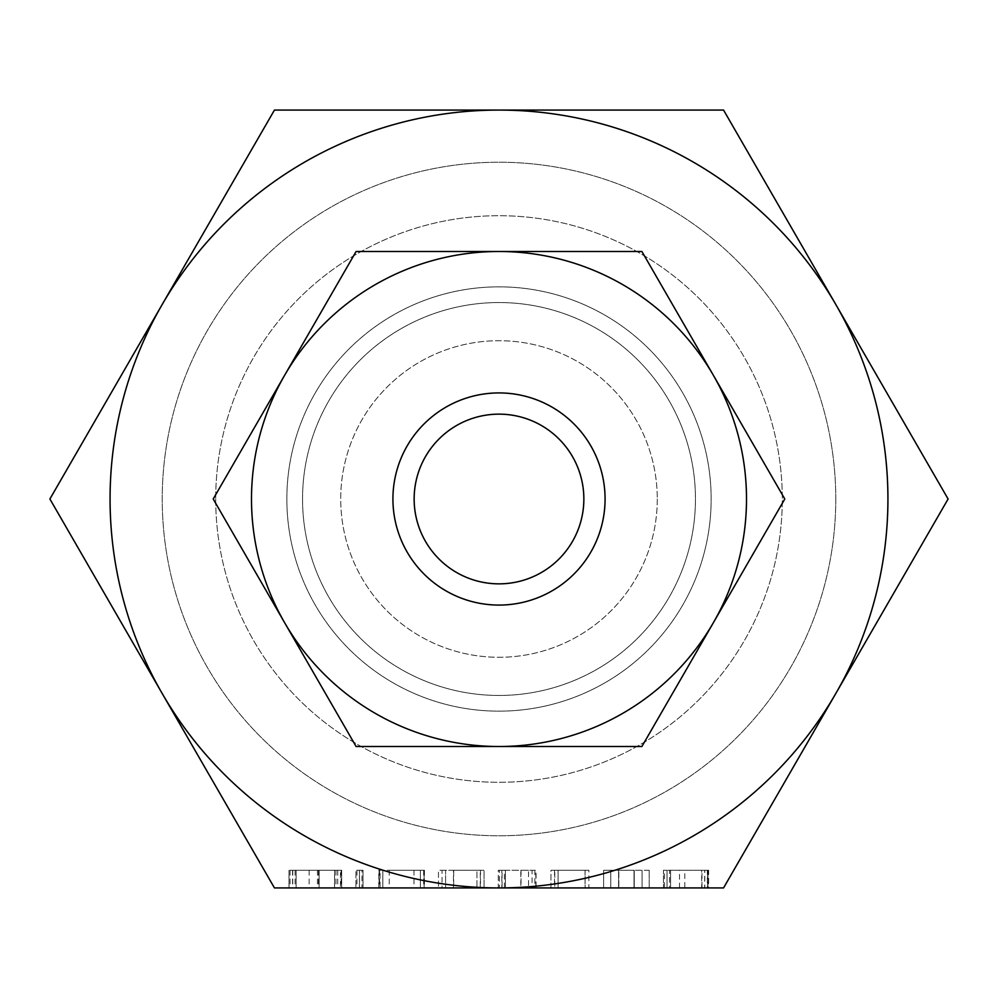 <?xml version="1.0" encoding="UTF-8"?>
<svg xmlns="http://www.w3.org/2000/svg" width="998" height="998" viewBox="0 0 998 998"><rect width="100%" height="100%" fill="white"/><g stroke="black" fill="none" stroke-linecap="round" stroke-linejoin="round"><path stroke-width="0.75" stroke-dasharray="4.99 3.74" d="M361.962 870.256L355.912 870.256L359.43 870.256L359.43 887.933L363.023 887.933L359.43 887.933L359.43 870.256L363.023 870.256L363.023 887.933L359.517 887.933L363.023 887.933L363.023 870.256L361.962 870.256L361.962 887.933M355.912 887.933L359.517 887.933L355.912 887.933L355.912 870.256L355.912 887.933L355.912 870.256L359.517 870.256L359.517 887.933L359.517 870.256L363.023 870.256L363.023 887.933M424.138 870.256L389.208 870.256L420.383 870.256L420.383 887.933L424.424 887.933L378.778 887.933L420.383 887.933L420.383 870.256L424.138 870.256L424.138 887.933M480.487 887.933L484.055 887.933L480.25 887.933L480.25 870.256L453.678 870.256L453.678 887.933L438.484 887.933L480.487 887.933L480.487 870.256L484.055 870.256L484.055 887.933L484.055 870.256L480.25 870.256M502.069 887.933L536.063 887.933L536.063 870.256L534.841 870.256L534.841 887.933L532.059 887.933L532.059 870.256L528.516 870.256L528.516 887.933L520.806 887.933L520.806 870.256L505.412 870.256L505.412 887.933L499.362 887.933L499.362 870.256L498.289 870.256L498.289 887.933L502.069 887.933L502.069 870.256L521.043 870.256L521.043 887.933M554.776 870.256L550.971 870.256L550.971 887.933L588.895 887.933L585.115 887.933L585.115 870.256L554.776 870.256L554.776 887.933M610.764 887.933L610.764 870.256L610.764 887.933L618.598 887.933L618.598 870.256L618.598 887.933L634.254 887.933L634.254 870.256L610.764 870.256L634.254 870.256L634.254 887.933L649.211 887.933L649.211 870.256L649.211 887.933M634.017 887.933L603.653 887.933L634.017 887.933L634.017 870.256L618.847 870.256L618.847 887.933L618.847 870.256L603.653 870.256L603.653 887.933L603.653 870.256L634.017 870.256L634.017 887.933M274.45 887.933L499 887.933A388.933 388.933 0 0 0 835.825 304.54A388.933 388.933 0 0 0 110.067 499A388.933 388.933 0 0 0 499 887.933L274.45 887.933L49.9 499L274.45 110.067L723.55 110.067L948.1 499L723.55 887.933L948.1 499L723.55 110.067L274.45 110.067L49.9 499L274.45 887.933L723.55 887.933L835.825 693.46A388.933 388.933 0 0 1 110.067 499A388.933 388.933 0 0 1 835.825 304.54A388.933 388.933 0 0 1 499 887.933A388.933 388.933 0 0 1 162.175 304.54A388.933 388.933 0 0 1 887.933 499A388.933 388.933 0 0 1 835.825 693.46L948.1 499L723.55 110.067L274.45 110.067L49.9 499L274.45 887.933M707.632 887.933L669.571 887.933L669.571 870.256L667.013 870.256L667.013 887.933L708.655 887.933L708.655 870.256L707.632 870.256L707.632 887.933M664.518 887.933L667.013 887.933L667.013 870.256L664.518 870.256L664.518 887.933M340.443 870.256L288.996 870.256L341.665 870.256L317.464 870.256L341.665 870.256L341.665 887.933L288.996 887.933L341.665 887.933L341.665 870.256L340.443 870.256L340.443 887.933M835.775 499A336.775 336.775 0 0 0 499 162.225A336.775 336.775 0 0 0 162.225 499A336.775 336.775 0 0 0 499 835.775A336.775 336.775 0 0 0 835.775 499A336.775 336.775 0 0 0 499 162.225A336.775 336.775 0 0 0 162.225 499A336.775 336.775 0 0 0 499 835.775A336.775 336.775 0 0 0 835.775 499M215.705 499A283.295 283.295 0 0 0 499 782.295A283.295 283.295 0 0 0 782.295 499A283.295 283.295 0 0 0 499 215.705A283.295 283.295 0 0 0 215.705 499A283.295 283.295 0 0 0 499 782.295A283.295 283.295 0 0 0 782.295 499A283.295 283.295 0 0 0 499 215.705A283.295 283.295 0 0 0 215.705 499M110.067 499A388.933 388.933 0 0 0 499 887.933A388.933 388.933 0 0 0 887.933 499A388.933 388.933 0 0 0 499 110.067A388.933 388.933 0 0 0 110.067 499M286.85 499A212.15 212.15 0 0 0 499 711.15A212.15 212.15 0 0 0 711.15 499A212.15 212.15 0 0 0 499 286.85A212.15 212.15 0 0 0 286.85 499A212.15 212.15 0 0 0 499 711.15A212.15 212.15 0 0 0 711.15 499A212.15 212.15 0 0 0 499 286.85A212.15 212.15 0 0 0 286.85 499M583.855 499A84.855 84.855 0 0 1 499 583.855A84.855 84.855 0 0 1 414.145 499A84.855 84.855 0 0 1 499 414.145A84.855 84.855 0 0 1 583.855 499M657.283 499A158.283 158.283 0 0 1 499 657.283A158.283 158.283 0 0 1 340.717 499A158.283 158.283 0 0 1 499 340.717A158.283 158.283 0 0 1 657.283 499A158.283 158.283 0 0 1 499 657.283A158.283 158.283 0 0 1 340.717 499A158.283 158.283 0 0 1 499 340.717A158.283 158.283 0 0 1 657.283 499M605.075 499A106.075 106.075 0 0 1 499 605.075A106.075 106.075 0 0 1 392.925 499A106.075 106.075 0 0 1 499 392.925A106.075 106.075 0 0 1 605.075 499M302.544 499A196.456 196.456 0 0 1 499 302.544A196.456 196.456 0 0 1 695.456 499A196.456 196.456 0 0 1 499 695.456A196.456 196.456 0 0 1 302.544 499A196.456 196.456 0 0 1 499 302.544A196.456 196.456 0 0 1 695.456 499A196.456 196.456 0 0 1 499 695.456A196.456 196.456 0 0 1 302.544 499M284.655 375.248A247.504 247.504 0 0 0 251.496 499A247.504 247.504 0 0 1 499 251.496A247.504 247.504 0 0 0 284.655 375.248L213.21 499L284.655 622.752A247.504 247.504 0 0 1 251.496 499A247.504 247.504 0 0 0 284.655 622.752L356.099 746.504L499 746.504A247.504 247.504 0 0 1 284.655 622.752A247.504 247.504 0 0 0 713.345 622.752A247.504 247.504 0 0 1 499 746.504L641.901 746.504L713.345 622.752A247.504 247.504 0 0 0 499 251.496L356.099 251.496L284.655 375.248M641.901 251.496L499 251.496A247.504 247.504 0 0 1 713.345 375.248L641.901 251.496M713.345 375.248A247.504 247.504 0 0 1 713.345 622.752L784.79 499L713.345 375.248M707.632 870.256L684.803 870.256L684.803 887.933M684.803 870.256L707.919 870.256L707.919 887.933M707.919 870.256L708.493 887.933M708.493 870.256L707.32 870.256L707.32 887.933M707.32 870.256L704.65 870.256L704.65 887.933M704.65 870.256L701.669 870.256L701.669 887.933M701.669 870.256L679.513 870.256L679.513 887.933M679.513 870.256L670.569 870.256L670.569 887.933L670.569 870.256L669.571 870.256M664.518 870.256L663.445 870.256L663.445 887.933L663.445 870.256L670.569 870.256L670.569 887.933L670.569 870.256L701.981 870.256L701.981 887.933M701.981 870.256L704.788 870.256L704.788 887.933M704.788 870.256L708.655 870.256M649.211 870.256L634.017 870.256L649.211 870.256M642.088 887.933L642.088 870.256L642.088 887.933L634.254 887.933M550.971 887.933L550.971 870.256L588.895 870.256L588.895 887.933M588.895 870.256L585.115 870.256M554.526 870.256L554.526 887.933M558.082 870.256L558.082 887.933L558.082 870.256M585.053 870.256L585.053 887.933M521.043 870.256L535.839 870.256L535.839 887.933M534.841 870.256L532.059 870.256M528.516 870.256L520.806 870.256M504.402 887.933L504.402 870.256L505.412 870.256L505.412 887.933M504.402 870.256L501.844 870.256L501.844 887.933M501.844 870.256L499.362 870.256M502.069 870.256L498.289 870.256L498.289 887.933M453.678 870.256L438.484 870.256L438.484 887.933L438.484 870.256L442.052 870.256L442.052 887.933M442.052 870.256L445.607 870.256L445.607 887.933L445.607 870.256L453.441 870.256L453.441 887.933M453.441 870.256L476.932 870.256L476.932 887.933L476.932 870.256L480.487 870.256M424.424 870.256L424.424 887.933M423.676 870.256L423.676 887.933M389.208 870.256L389.208 887.933M378.778 870.256L420.383 870.256L382.833 870.256L382.833 887.933L382.845 870.256L378.778 870.256L378.778 887.933M413.995 870.256L413.995 887.933M380.063 870.256L382.845 870.256L380.063 870.256L380.063 887.933M379.09 870.256L379.09 887.933M382.845 870.256L382.845 887.933M420.383 870.256L420.383 887.933M356.972 870.256L356.972 887.933M363.023 870.256L355.912 870.256M318.462 870.256L318.462 887.933M317.464 870.256L317.464 887.933M341.141 870.256L341.141 887.933M337.736 870.256L337.736 887.933M335.977 870.256L335.977 887.933M334.617 870.256L334.617 887.933M309.143 870.256L309.143 887.933M296.107 870.256L296.107 887.933L319.135 887.933L296.107 887.933L296.107 870.256L319.135 870.256L296.107 870.256L296.107 887.933L296.107 870.256M295.109 870.256L295.109 887.933M292.551 870.256L292.551 887.933M290.056 870.256L290.056 887.933M288.996 870.256L288.996 887.933L288.996 870.256M292.751 870.256L292.751 887.933M319.048 870.256L319.048 887.933M341.665 870.256L341.665 887.933M334.555 870.256L319.135 870.256L334.555 870.256L334.555 887.933L319.135 887.933L334.555 887.933L334.555 870.256M319.135 870.256L319.135 887.933L319.135 870.256M379.539 870.256L379.539 887.933"/><path stroke-width="1.5" d="M480.25 887.933L453.678 887.933M536.063 887.933L534.841 887.933M532.059 887.933L528.516 887.933M520.806 887.933L505.412 887.933M499.362 887.933L498.289 887.933M585.115 887.933L550.971 887.933M649.211 887.933L642.088 887.933M499 887.933L274.45 887.933L49.9 499L274.45 110.067L723.55 110.067L948.1 499L723.55 887.933L499 887.933A388.933 388.933 0 0 0 835.825 304.54A388.933 388.933 0 0 0 110.067 499A388.933 388.933 0 0 0 499 887.933M708.655 887.933L707.632 887.933M669.571 887.933L664.518 887.933M583.855 499A84.855 84.855 0 0 0 499 414.145A84.855 84.855 0 0 0 414.145 499A84.855 84.855 0 0 0 499 583.855A84.855 84.855 0 0 0 583.855 499M392.925 499A106.075 106.075 0 0 1 499 392.925A106.075 106.075 0 0 1 605.075 499A106.075 106.075 0 0 1 499 605.075A106.075 106.075 0 0 1 392.925 499M213.21 499L356.099 251.496L641.901 251.496L784.79 499L641.901 746.504L356.099 746.504L213.21 499M746.504 499A247.504 247.504 0 0 1 499 746.504A247.504 247.504 0 0 1 251.496 499A247.504 247.504 0 0 1 499 251.496A247.504 247.504 0 0 1 746.504 499M634.254 887.933L610.764 887.933"/></g></svg>
